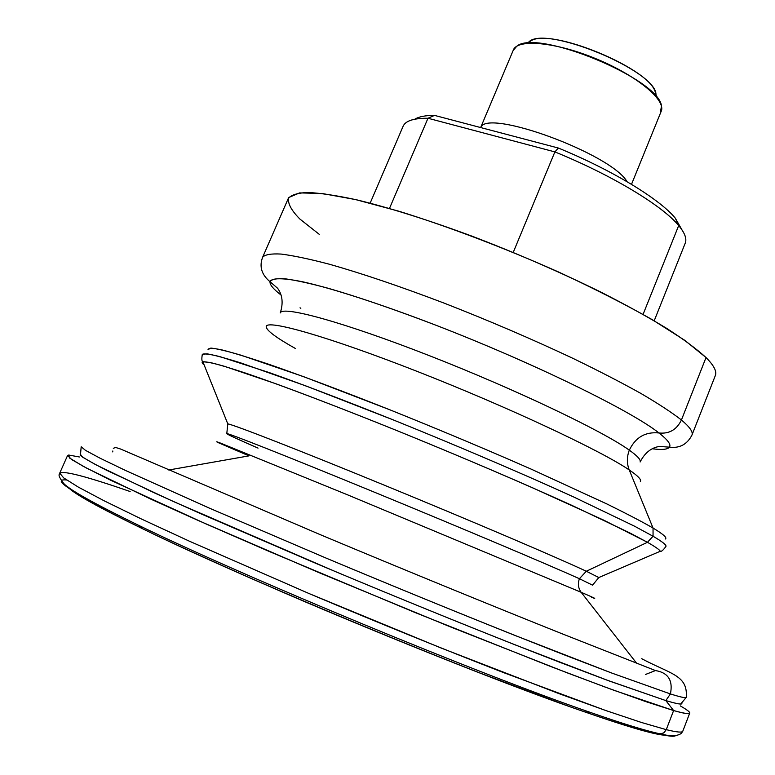 <?xml version="1.0" encoding="UTF-8"?>
<svg xmlns="http://www.w3.org/2000/svg" width="775" height="775" viewBox="0 0 775 775"><rect width="100%" height="100%" fill="white"/><g stroke="black" fill="none" stroke-linecap="round" stroke-linejoin="round"><path stroke-width="1.16" d="M640.131 461.987C641.012 459.866 637.408 455.923 629.319 450.159C626.752 456.901 626.723 463.498 629.242 469.96C638.067 475.947 641.768 479.851 640.334 481.653C641.768 479.851 638.067 475.947 629.242 469.96C626.723 463.498 626.752 456.901 629.319 450.159C602.766 431.016 514.958 389.089 429.147 355.58C343.248 321.974 282.177 305.398 280.259 312.926C282.177 305.398 343.248 321.974 429.147 355.58C514.958 389.089 602.766 431.016 629.319 450.159C635.529 437.294 645.42 431.568 658.992 432.973C669.242 434.048 676.72 429.718 681.428 419.992C689.721 426.957 693.238 431.985 691.968 435.056C693.238 431.985 689.721 426.957 681.428 419.992C671.78 412.474 658.246 403.61 640.828 393.4C621.317 382.53 598.775 370.886 573.19 358.476C532.289 339.218 489.364 320.802 444.404 303.228C400.103 286.372 361.673 273.352 329.113 264.159C309.457 259.005 293.493 255.643 281.218 254.074C271.192 253.502 265.002 254.558 262.647 257.222C265.002 254.558 271.192 253.502 281.218 254.074C293.493 255.643 309.457 259.005 329.113 264.159C361.673 273.352 400.103 286.372 444.404 303.228C489.364 320.802 532.289 339.218 573.19 358.476C598.775 370.886 621.317 382.53 640.828 393.4C658.246 403.61 671.78 412.474 681.428 419.992C676.72 429.718 669.242 434.048 658.992 432.973C630.976 410.673 531.95 362.225 434.872 324.822C393.681 309.118 358.215 296.951 328.464 288.339C310.581 283.495 296.205 280.327 285.336 278.826C276.597 278.264 271.492 279.233 270.01 281.713C271.696 277.779 282.807 277.692 303.529 281.974C333.308 288.726 380.622 304.013 434.872 324.822C531.95 362.225 630.976 410.673 658.992 432.973C645.42 431.568 635.529 437.294 629.319 450.159C637.408 455.923 641.012 459.866 640.131 461.987C644.771 452.891 651.223 447.698 659.467 446.429L669.445 447.165C671.286 444.608 667.798 439.88 658.992 432.973C667.798 439.88 671.286 444.608 669.445 447.165C667.633 449.5 661.889 450.033 652.221 448.764C661.889 450.033 667.633 449.5 669.445 447.165C679.627 448.454 687.134 444.414 691.968 435.056L715.354 375.497C717.011 371.448 713.901 365.461 706.025 357.546L681.428 419.992L706.025 357.546C696.812 349.108 683.715 339.392 666.732 328.397C647.638 316.82 625.473 304.614 600.238 291.778C559.841 271.986 517.235 253.493 472.411 236.317C428.197 219.974 389.651 207.816 356.771 199.853C336.863 195.542 320.608 193.091 307.985 192.481C297.581 192.898 290.993 194.932 288.222 198.584L262.647 257.222C259.092 266.474 261.543 274.641 270.01 281.713C269.642 284.648 273.323 289.085 281.063 295.033C273.323 289.085 269.642 284.648 270.01 281.713L277.595 288.252C282.517 294.984 283.408 303.209 280.259 312.926M579.409 578.712L592.565 585.164L579.409 578.712L586.317 571.243L579.409 578.712C550.037 565.43 458.955 526.942 372.213 491.292C285.355 455.584 226.048 432.208 226.794 433.661C226.048 432.208 285.355 455.584 372.213 491.292C458.955 526.942 550.037 565.43 579.409 578.712C577.637 583.682 578.218 588.206 581.163 592.294L347.142 494.653L220.032 442.912C215.973 441.392 215.653 441.421 219.083 443C215.653 441.421 215.973 441.392 220.032 442.912L347.142 494.653L581.163 592.294C578.218 588.206 577.637 583.682 579.409 578.712M598.145 578.034L598.804 577.54L586.317 571.243C557.68 557.806 470.745 520.674 384.603 485.295C298.375 449.868 234.186 424.884 227.782 423.857L227.889 424.681L227.782 423.857C234.186 424.884 298.375 449.868 384.603 485.295C470.745 520.674 557.68 557.806 586.317 571.243L647.454 542.297C655.137 546.675 659.428 549.659 660.319 551.248C659.428 549.659 655.137 546.675 647.454 542.297L653.054 536.242L647.454 542.297L603.861 520.219L532.725 487.853C489.916 469.108 444.957 450.149 397.817 430.958C351.308 412.213 310.727 396.5 276.074 383.828L224.401 366.294C213.261 363.117 206.082 361.615 202.866 361.76L209.831 362.429C218.114 364.386 230.378 368.057 246.605 373.443C282.187 385.592 336.592 406.226 397.817 430.958C459.439 455.991 522.602 483.009 571.272 505.087L629.445 532.735L647.454 542.297L586.317 571.243L598.804 577.54L598.145 578.034M665.958 546.404C666.568 545.038 662.267 541.648 653.054 536.242L634.444 526.148L573.684 496.978C522.718 473.728 456.601 445.46 392.993 419.798L305.427 385.747L240.773 362.913C225.312 358.069 214.084 355.037 207.09 353.826L202.304 354.349C203.999 353.381 209.851 354.136 219.868 356.626L269.545 372.688C303.18 384.662 345.834 400.917 392.993 419.798C456.601 445.46 522.718 473.728 573.684 496.978L634.444 526.148L653.054 536.242L653.044 528.046L629.242 469.96C601.458 450.885 508.332 407.137 418.258 371.826C328.087 336.408 265.941 318.903 266.213 326.682C265.941 318.903 328.087 336.408 418.258 371.826C508.332 407.137 601.458 450.885 629.242 469.96L653.044 528.046C642.039 521.711 626.743 513.718 607.154 504.089L531.543 469.292C486.051 449.297 438.892 429.495 390.077 409.888C342.986 391.191 300.933 375.4 268.431 364.153C248.63 357.517 233.072 352.751 221.757 349.854C212.96 348.043 208.378 347.965 208.02 349.641L210.829 348.072C216.554 348.595 226.61 350.968 241.015 355.202L303.316 376.553L390.077 409.888C438.892 429.495 486.051 449.297 531.543 469.292L607.154 504.089C626.743 513.718 642.039 521.711 653.044 528.046L653.054 536.242C662.267 541.648 666.568 545.038 665.958 546.404C663.226 550.182 661.346 551.8 660.319 551.248L598.804 577.54L592.565 585.164M641.719 658.721C671.266 674.357 687.997 675.316 686.253 697.393C686.001 698.314 680.721 697.161 670.404 693.935L665.822 700.581C673.698 702.944 678.658 704.087 680.702 704.029L681.826 703.264C682.572 704.872 677.234 703.981 665.822 700.581L670.404 693.935L612.018 673.146L567.155 655.979C499.681 629.697 410.624 593.572 325.393 557.797L209.182 508.051L125.947 470.667L100.237 458.287L85.483 450.353L81.191 446.768L85.483 450.353L100.237 458.287L125.947 470.667L209.182 508.051L325.393 557.797C390.794 585.202 453.511 610.894 513.525 634.87L612.018 673.146L670.404 693.935C673.175 680.469 668.195 672.681 655.466 670.559C668.195 672.681 673.175 680.469 670.404 693.935C680.721 697.161 686.001 698.314 686.253 697.393L680.702 704.029M80.164 454.053L80.416 455.38C83.903 458.19 92.612 463.14 106.533 470.241L173.29 501.473L335.401 571.592C398.786 598.097 459.023 622.645 516.092 645.236L609.818 681.196L665.822 700.581L606.447 679.946L560.858 662.702C492.309 636.236 402.128 599.714 316.675 563.716L201.045 513.854L155.291 493.307L95.761 464.729L82.683 457.202L80.164 454.053M204.135 364.938C202.004 363.194 201.587 362.138 202.866 361.76C201.587 362.138 202.004 363.194 204.135 364.938M258.056 448.105C237.683 439.231 227.259 434.417 226.794 433.661L227.782 423.857L202.866 361.76C201.752 361.431 201.568 358.951 202.304 354.349M295.498 348.547C276.132 337.697 266.368 330.412 266.213 326.682M654.197 320.802L685.245 243.137C686.999 238.787 684.809 232.936 678.687 225.573L675.306 218.172L681.961 229.865L675.306 218.172L678.687 225.573L643.076 314.388L678.687 225.573C662.557 205.782 612.018 175.15 554.881 151.9L513.224 252.417L554.881 151.9C612.018 175.15 662.557 205.782 678.687 225.573C682.872 230.562 685.216 234.883 685.72 238.526M406.032 122.683C410.062 119.621 417.376 118.139 427.984 118.246L434.504 115.388L558.378 148.044L554.881 151.9L558.378 148.044C612.357 170.171 659.874 199.175 675.306 218.172C659.874 199.175 612.357 170.171 558.378 148.044L434.504 115.388L427.984 118.246L389.476 208.446L427.984 118.246C413.724 118.168 405.432 120.842 403.107 126.277L370.15 203.147M631.509 184.334L661.201 111.28C666.384 100.198 636.788 75.553 596.304 58.871C555.878 42.034 517.516 38.537 513.341 50.036L480.645 127.546M480.713 127.575C486.681 108.142 611.446 153.896 627.082 181.708C611.446 153.896 486.681 108.142 480.713 127.575M300.041 307.791L300.836 308.285M66.611 479.987C49.542 478.349 73.315 493.355 137.94 524.995C244.135 576.862 479.037 674.163 590.812 712.574C622.393 723.579 645.178 730.728 659.157 734.022L663.671 732.966L666.258 729.653L641.642 722.533L605.808 710.539L559.395 693.79L441.634 648.229L309.38 593.689L189.623 541.299L141.777 519.163L104.431 500.95L78.382 487.136L63.666 477.894L59.733 473.118C63.569 470.464 87.042 476.606 130.132 491.524M651.562 732.859L652.23 733.024C638.377 729.769 615.96 722.765 584.98 711.993C475.317 674.405 246.595 579.661 142.474 528.705C97.185 506.676 72.385 492.803 68.074 487.088C72.385 492.803 97.185 506.676 142.474 528.705C246.595 579.661 475.317 674.405 584.98 711.993C615.96 722.765 638.377 729.769 652.23 733.024L659.157 734.022C645.178 730.728 622.393 723.579 590.812 712.574C479.037 674.163 244.135 576.862 137.94 524.995C86.645 500.04 61.225 485.47 61.68 481.285M69.372 488.027C73.509 491.786 82.227 497.414 95.519 504.903C111.532 513.467 132.089 523.774 157.209 535.806C197.867 554.958 248.746 577.695 305.137 601.826C363.368 626.52 420.195 649.702 475.627 671.392L570.962 707.11C597.041 716.274 618.673 723.433 635.839 728.607L651.213 732.724M652.23 733.024C659.583 734.748 664.514 735.465 667.013 735.175C664.514 735.465 659.583 734.748 652.23 733.024L659.157 734.022C668.941 736.318 674.444 736.841 675.635 735.591C674.444 736.841 668.941 736.318 659.157 734.022L660.794 734.041C645.885 730.806 622.558 723.647 590.812 712.574L584.98 711.993C475.027 674.376 246.828 579.855 142.474 528.705L137.94 524.995C94.192 503.634 69.45 489.781 63.695 483.455C55.965 473.079 60.373 474.697 59.733 473.118L63.666 477.894L78.382 487.136L104.431 500.95L141.777 519.163L189.623 541.299L309.38 593.689C376.941 622.218 441.779 648.568 503.895 672.739L605.808 710.539L641.642 722.533L666.258 729.653L664.088 732.646L660.794 734.041C670.637 736.482 677.495 736.231 681.38 733.305L682.794 731.193L689.702 713.184C689.353 714.376 683.986 713.494 673.62 710.549L666.258 729.653C676.788 732.239 682.3 732.753 682.794 731.193C682.3 732.753 676.788 732.239 666.258 729.653L673.62 710.549L665.822 700.581L673.62 710.549C692.598 715.809 694.826 714.259 680.305 705.889M79.389 456.979L68.694 455.032L69.508 457.986L83.225 466.317L110.718 480.258L206.072 523.968L270.485 552.003L415.245 612.608L550.715 666.519L604.694 686.912L646.011 701.685L673.62 710.549L613.742 690.234L567.61 673L450.323 626.849L318.331 572.367L198.545 520.635L150.583 499.013L86.771 468.216L71.794 459.623L67.58 455.497L59.733 473.118M636.469 663.042L581.163 592.294C594.677 598.126 598.097 599.763 591.412 597.225C598.097 599.763 594.677 598.126 581.163 592.294L636.469 663.042M168.756 469.999L248.998 455.865L219.083 443M112.724 451.912L112.83 450.982M645.439 674.502L655.466 670.559L561.41 633.504C494.033 606.602 403.833 569.673 319.901 534.508L120.6 449.035L115.62 447.456L113.305 448.308M665.25 539.032C667.527 537.995 663.468 534.333 653.044 528.046C663.468 534.333 667.527 537.995 665.25 539.032M652.918 733.121L665.434 734.933L652.918 733.121M319.261 234.331L299.877 219.034C290.925 209.977 287.254 202.788 288.862 197.47L299.596 192.898L321.925 193.459L355.483 199.553L398.854 211.217C447.814 226.368 504.535 247.922 558.717 272.073C593.776 288.377 624.892 304.207 652.075 319.562L684.848 340.38L706.025 357.546M513.157 50.54L516.741 46.258C536.93 28.355 659.854 79.282 661.472 106.204L660.281 112.908M658.382 99.655L655.505 93.581C653.732 69.711 548.022 25.924 529.897 41.55M527.852 43.255C540.088 22.039 662.092 72.569 655.737 96.226M427.984 118.246L554.881 151.9L427.984 118.246M434.504 115.388C425.339 115.398 418.781 116.676 414.819 119.214C418.781 116.676 425.339 115.398 434.504 115.388M81.191 446.768L80.416 455.38"/></g></svg>

